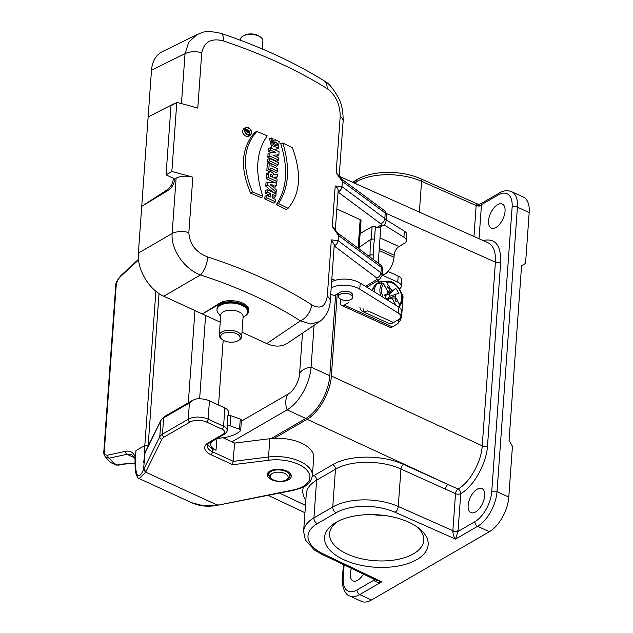 <?xml version="1.0" encoding="UTF-8"?>
<svg xmlns="http://www.w3.org/2000/svg" width="633" height="633" viewBox="0 0 633 633"><rect width="100%" height="100%" fill="white"/><g stroke="black" fill="none" stroke-linecap="round" stroke-linejoin="round"><path stroke-width="0.95" d="M256.895 131.442L255.028 132.21C241.252 147.513 239.788 167.84 250.66 193.184L261.429 197.757L262.877 196.372C254.743 172.057 256.191 151.88 267.221 135.834L256.895 131.442C243.262 146.65 241.814 166.827 252.551 191.981L262.877 196.372M250.66 193.184L252.551 191.981M278.441 203.525L276.336 204.609L286.385 209.602L288.078 208.312L278.441 203.525C288.933 187.772 290.373 167.587 282.785 142.987L292.414 147.774C301.83 173.569 300.382 193.745 288.078 208.312M276.336 204.609C287.01 188.784 288.466 168.465 280.712 143.644L282.785 142.987M250.652 134.9L249.022 136.135L246.427 136.506C242.233 133.959 241.45 131.253 244.077 128.404L245.96 127.597C250.818 128.127 252.369 130.564 250.644 134.908L248.191 135.264C244.227 132.843 243.491 130.287 245.976 127.589M266.794 197.789L264.808 198.944L273.899 203.13L275.497 201.8L266.794 197.789L266.952 195.478L270.283 196.982L270.536 193.508L267.205 191.997L267.371 189.686L276.075 193.69L275.909 196.008L272.356 194.347L272.103 197.82L275.664 199.482L275.497 201.8M272.214 196.349L274.318 197.338L275.909 196.008M268.447 196.151L268.558 194.655L265.227 193.152L265.425 190.406L267.371 189.686M265.227 193.152L267.205 191.997M268.558 194.655L270.536 193.508M264.808 198.944L265.005 196.198L266.952 195.478M276.344 189.916L276.186 192.21L267.712 184.986L267.901 182.249L276.843 183.048L276.676 185.342L275.165 185.192L274.912 188.674L276.344 189.916M274.58 193.619L276.186 192.21M275.086 186.608L276.676 185.342M273.013 192.258L265.733 186.078L265.955 183.032L267.901 182.249M265.733 186.078L267.712 184.986M268.242 177.549L266.264 178.704L275.355 182.89L276.945 181.56L268.242 177.549L268.519 173.664L269.247 172.089L270.9 171.709L272.625 172.746L273.693 174.399L277.483 174.075L277.278 176.947L273.867 177.24L273.828 177.707L277.112 179.242L276.945 181.56M274.999 178.253L277.278 176.947M266.264 178.704L266.794 173.632L269.713 171.796M268.827 169.383L266.849 170.53L269.072 171.535L270.663 170.206L268.827 169.383L269.302 162.736L271.138 163.559L270.979 165.727L277.855 168.908L277.689 171.227L270.813 168.046L270.663 170.206M270.671 170.032L276.091 172.556L277.689 171.227M266.849 170.53L267.355 163.456L269.302 162.736M271.13 163.662L276.55 166.186L278.14 164.857L269.436 160.845L269.603 158.527L278.306 162.539L278.14 164.857M269.191 162.776L267.458 161.993L269.436 160.845M267.458 161.993L267.656 159.255L269.603 158.527M269.785 156.027L267.806 157.182L276.898 161.368L278.488 160.038L269.785 156.027L270.014 152.838L275.877 152.513L270.22 149.934L270.378 147.734L279.082 151.746L278.86 154.871L277.27 156.122L275.189 156.224M278.86 154.871L272.918 155.18L278.647 157.846L278.488 160.038M271.881 152.735L268.242 151.081L268.432 148.462L270.378 147.734M268.242 151.081L270.22 149.934M267.806 157.182L268.06 153.645L270.014 152.838M275.735 144.435L277.673 143.272L277.665 144.538L276.803 145.851L274.081 145.068L272.57 142.56L273.029 138.738L271.422 138.01L272.143 145.495L278.291 148.138L279.208 141.594L275.126 139.695L273.187 140.415L272.989 143.161L275.735 144.435L275.592 145.859M272.989 143.161L274.959 142.014L277.673 143.272M271.422 138.01L269.523 138.754L271.897 148.423M274.912 149.799L278.275 148.146M341.385 178.862L342.318 181.41L336.155 172.746L338.568 175.262M324.001 80.763A14.163 8.957 122 0 1 327.103 88.596C335.712 95.021 340.079 104.287 340.19 116.393A14.163 7.153 4.1 0 1 343.133 121.172L339.185 176.235M327.103 88.596C297.391 70.073 262.774 54.169 223.275 40.876C211.343 37.845 204.166 41.81 201.745 52.753L197.773 108.124A377.703 190.755 4.1 0 0 176.805 102.411L171.852 171.511A377.703 190.755 4.1 0 1 192.82 177.224L188.856 232.588A14.163 7.153 -175.9 0 0 172.136 233.514L176.109 178.142A14.163 7.153 4.1 0 1 192.82 177.224M207.782 256.998C247.321 269.832 281.93 285.744 311.61 304.718A14.163 8.87 -57.3 0 1 300.398 320.876L310.716 324.001L319.53 321.619L287.659 343.118C281.685 346.916 274.714 347.066 266.746 343.577L300.398 320.876C271.826 302.598 238.514 287.287 200.463 274.944A14.163 5.491 -72.1 0 0 207.782 256.998C195.945 252.44 189.639 244.306 188.856 232.588M330.244 301.007A14.163 7.153 -175.9 0 0 327.301 296.228C325.552 306.783 320.322 309.616 311.61 304.718M334.279 244.749L331.344 239.867L338.085 240.627C337.69 243.127 336.345 244.876 334.042 245.873M334.691 229.17A14.163 7.153 -175.9 0 0 334.596 228.996L337.476 232.825A4.724 3.197 126.6 0 1 337.492 232.841A4.724 3.197 126.6 0 1 338.473 235.413L332.293 226.63L335.205 185.983L341.955 186.632A4.724 3.212 126.6 0 1 338.069 191.839A4.724 3.197 126.6 0 0 341.97 186.64L384.832 218.52A4.724 3.197 126.6 0 1 380.742 223.797L338.054 192.044M335.205 185.983A14.163 7.153 4.1 0 1 338.141 190.778L335.324 230.167M380.354 264.721C381.335 264.673 382.118 266.303 382.704 269.618A7.082 3.576 4.1 0 0 381.335 267.3L338.473 235.413L338.085 240.627L380.947 272.799L381.335 267.3A4.724 3.197 126.6 0 0 380.354 264.721L337.492 232.841A4.724 3.205 127 0 1 338.473 235.421M220.229 322.189L163.757 296.236C148.992 289.803 136.902 269.247 138.374 253.097L172.136 233.514C170.775 249.734 184.575 269.191 200.463 274.944L163.757 296.236M196.99 34.625L188.745 42.158L185.034 53.678L151.493 70.16L141.729 206.342L168.323 190.327C171.931 187.74 174.067 183.989 174.732 179.084L173.387 178.466A9.44 4.866 114.7 0 1 167.215 189.821L141.729 206.342L138.374 253.097M151.493 70.16C152.3 61.211 155.908 55.039 162.333 51.653L197.085 34.586M266.746 343.577L241.996 332.198M174.748 178.878L176.109 178.142M336.843 208.945L360.169 219.667A2.358 1.195 4.1 0 1 361.047 220.688L359.03 248.856M360.13 233.482L372.109 226.669A2.358 1.195 4.1 0 1 375.409 226.669L376.983 227.397L380.686 225.245A2.358 1.195 -175.9 0 0 380.742 223.797M369.941 256.974L370.083 254.949L368.303 255.756M380.829 226.725L378.218 263.13M335.395 280.261L331.811 279.09M248.532 311.357A16.521 8.348 4.1 0 0 237.794 302.645A16.521 8.348 4.1 0 0 219.176 304.259L202.378 313.992L219.24 303.452C228.244 297.201 249.924 302.218 248.611 310.249L248.532 311.357A16.521 8.348 4.1 0 1 244.916 316.089L244.836 316.136M243.017 317.908L246.023 314.989A15.342 7.746 -175.9 0 0 247.59 311.911L247.645 311.104A15.342 7.746 -175.9 0 0 241.925 304.457A15.342 7.746 -175.9 0 0 225.965 302.606A15.342 7.746 -175.9 0 0 217.04 308.904L216.984 309.719A15.342 7.746 -175.9 0 0 218.1 312.987L220.648 316.302M380.686 225.245A4.724 3.268 59.9 0 0 383.345 225.269L379.642 227.413A4.724 3.268 -120.1 0 1 376.983 227.397M359.133 247.424L371.215 239.052L372.109 226.669M148.138 116.923L173.363 104.065A9.44 4.866 114.7 0 1 174.787 103.583M173.402 178.253L166.044 174.874L170.997 105.774L176.805 102.411M166.044 174.874L171.852 171.511M181.449 103.614L185.034 53.678A14.163 7.153 4.1 0 1 201.745 52.753M221.075 33.399A14.163 5.404 108.5 0 1 223.275 40.876M334.596 228.996A14.163 7.153 -175.9 0 0 332.293 226.63M375.409 226.669L374.514 239.139L371.223 239.037A92.489 64.06 -120.1 0 0 370.076 254.957L373.391 254.846L373.074 259.301M383.345 225.269C384.207 225.475 385.157 224.003 386.201 220.846A7.082 3.576 4.1 0 0 384.832 218.52L385.228 213.02A4.724 3.205 126.4 0 0 384.239 210.433L341.329 178.822A4.724 3.22 126.6 0 1 342.318 181.41M338.077 240.619A4.724 3.197 127.1 0 1 334.2 245.794M376.841 279.533A4.724 3.228 58.9 0 0 379.515 279.541L382.292 275.133L380.947 272.799A4.724 3.181 126.9 0 1 376.904 278.045L376.841 279.533L365.502 286.361M274.959 142.014L275.126 139.695M270.307 175.206L270.244 176.061L272.562 177.121L272.625 176.267C271.968 174.273 271.201 173.917 270.307 175.206L270.639 174.518M273.978 185.081L273.796 187.708L270.331 184.757L273.978 185.081L272 186.316M248.183 135.074C244.702 133.128 243.847 130.802 245.628 128.095C248.904 125.231 254.134 133.492 250.067 135.003L248.183 135.074M244.931 128.903L248.84 131.071M249.196 131.783L249.481 132.764M249.544 133.405L248.975 135.193M245.818 133.46L248.302 134.433L249.893 133.112L248.136 132.234L248.199 131.347L250.043 130.928L248.247 131.142C247.677 129.583 247.012 129.314 246.269 130.351L246.174 131.656L249.893 133.112M244.678 131.102L246.641 129.733L244.615 130.62M248.453 132.376L250.035 131.134M245.074 132.297L246.174 131.656M246.443 130.414L248.041 131.039L247.962 132.17L246.364 131.545L246.633 129.979M247.59 311.911A15.342 7.746 -175.9 0 0 241.861 305.272A15.342 7.746 -175.9 0 0 225.91 303.421A15.342 7.746 -175.9 0 0 216.984 309.719M236.505 333.694A9.796 4.945 -175.9 0 0 223.781 333.227A9.796 4.945 -175.9 0 0 222.262 339.557A9.796 4.945 -175.9 0 0 238.111 340.689A9.796 4.945 -175.9 0 0 236.505 333.694M238.111 340.689L239.314 339.968A11.212 5.665 -175.9 0 0 241.664 336.819A11.212 5.665 -175.9 0 0 237.478 331.961A11.212 5.665 -175.9 0 0 225.823 330.608A11.212 5.665 -175.9 0 0 219.295 335.213A11.212 5.665 -175.9 0 0 221.17 338.671L222.262 339.557M241.664 336.819L243.104 316.698A11.212 5.665 -175.9 0 0 238.918 311.84A11.212 5.665 -175.9 0 0 227.263 310.486A11.212 5.665 -175.9 0 0 220.735 315.092L219.295 335.213M240.437 40.267L240.508 39.317A11.212 5.665 4.1 0 1 242.858 36.16L244.061 35.44A9.796 4.945 4.1 0 1 259.91 36.579L260.994 37.466A11.212 5.665 4.1 0 1 262.877 40.923L262.299 48.994M242.858 36.16A11.212 5.665 4.1 0 1 260.994 37.466M337.247 294.029L331.368 375.994L482.235 445.822L495.402 262.149C495.948 252.005 493.479 245.541 488.011 242.74M274.192 438.329L307.084 419.283C318.874 412.779 330.45 392.144 331.368 375.994M312.291 476.57L313.944 475.557A3.774 2.619 59.9 0 1 316.627 480.146L313.921 517.897L332.76 506.986A47.214 23.848 4.1 0 1 398.268 506.479L452.864 530.691L455.515 493.677L400.95 469.045C381.58 459.962 350.611 460.049 335.466 469.235L316.627 480.146C310.217 483.944 306.776 488.47 306.301 493.74M351.394 568.363A13.222 6.805 -65.3 0 0 353 580.865A13.222 6.805 -65.3 0 0 363.445 574.107M335.925 522.423A51.938 26.23 4.1 0 1 419.473 528.713A51.938 26.23 4.1 0 1 409.598 562.959A51.938 26.23 4.1 0 1 340.356 557.99A51.938 26.23 4.1 0 1 335.458 522.692A51.938 26.23 4.1 0 1 335.925 522.423M323.226 553.922A4.724 2.492 -64.5 0 1 321.493 554.12L376.485 580.319L381.77 581.814L359.718 594.593L371.484 599.997L489.364 531.712L477.599 526.308L455.538 539.087C454.011 537.417 453.101 534.774 452.809 531.15A3.774 1.606 -171.7 0 0 458.015 531.483L455.538 539.087L395.103 512.287A42.49 21.459 -175.9 0 0 336.147 512.738L317.307 523.649A42.49 21.459 -175.9 0 0 323.226 553.922L381.77 581.814C378.225 582.74 375.598 582.202 373.889 580.208L373.937 579.108M371.484 599.997A28.327 14.591 114.7 0 1 361.403 601.35L349.638 595.938A28.327 14.591 114.7 0 0 359.718 594.593A3.774 2.619 -120.1 0 1 357.012 589.988L373.889 580.208A3.774 2.184 -0.6 0 0 374.586 579.417M313.944 475.557L332.784 464.646C349.139 454.723 382.577 454.613 403.506 464.408L458.055 489.048A3.774 2.603 -120.3 0 1 460.753 493.637L458.015 531.483L474.885 521.703A24.552 12.644 -65.3 0 0 491.73 491.691L512.121 207.173A24.552 12.644 -65.3 0 0 498.313 194.917A3.774 2.619 59.9 0 1 499.358 193.002C503.417 190.525 507.484 190.082 511.567 191.664L523.333 197.069A28.327 14.591 114.7 0 1 529.188 212.569L525.548 263.375L521.576 265.749L509.051 440.528L512.437 446.281L508.79 497.087A28.327 14.591 114.7 0 1 489.364 531.712M384.136 515.444A47.214 23.848 4.1 0 1 372.331 514.597M337.595 521.505A47.214 23.848 -175.9 0 0 329.571 533.572A47.214 23.848 -175.9 0 0 374.958 560.727A47.214 23.848 -175.9 0 0 423.754 540.321A47.214 23.848 -175.9 0 0 417.527 527.234M495.979 227.429A13.222 6.805 -65.3 0 0 504.39 215.03A13.222 6.805 -65.3 0 0 502.317 204.04A13.222 6.805 -65.3 0 0 490.615 213.21A13.222 6.805 -65.3 0 0 491.279 228.062A13.222 6.805 -65.3 0 0 495.979 227.429M477.219 489.19A13.222 6.805 -65.3 0 0 468.808 501.589A13.222 6.805 -65.3 0 0 470.881 512.58A13.222 6.805 -65.3 0 0 482.591 503.409A13.222 6.805 -65.3 0 0 481.927 488.557A13.222 6.805 -65.3 0 0 477.219 489.19M458.055 489.048C469.828 482.496 481.325 461.924 482.235 445.822A3.774 1.907 4.1 0 0 487.521 445.798C486.5 463.617 473.769 486.373 460.753 493.637A3.774 1.907 -175.9 0 1 455.515 493.677A3.774 1.883 114.3 0 1 458.055 489.048M473.951 236.465L476.238 204.506L477.464 203.945C477.63 204.435 478.73 204.38 480.771 203.763L481.302 204.024L481.412 205.488L479.031 238.736M480.756 203.779L499.358 193.002M476.182 205.084A3.774 2.184 179.4 0 0 481.436 204.688L498.313 194.917M271.343 478.508A8.973 4.534 -175.9 0 0 271.739 478.857A8.973 4.534 -175.9 0 0 286.251 479.901A8.973 4.534 -175.9 0 0 285.586 473.903A8.973 4.534 -175.9 0 0 273.844 472.804A8.973 4.534 -175.9 0 0 271.343 478.508M398.774 307.045L399.581 305.779L399.478 304.283L397.777 301.387L395.744 301.197L395.127 297.985L390.339 298.151M387.538 293.38L389.944 289.178L387.428 287.065L388.258 285.214L386.565 282.326L385.291 281.495L380.686 281.748A16.355 11.323 59.9 0 0 377.885 283.426L382.49 283.173L383.756 284.003L385.283 287.271M388.258 285.214A9.677 6.702 -120.1 0 1 388.63 285.151L390.498 288.822L391.906 290.072L393.402 290.159L395.665 288.387A9.677 6.702 -120.1 0 1 398.561 293.316L389.477 296.386L398.561 293.316M397.777 301.387A9.677 6.702 -120.1 0 0 398.007 301.094L395.712 297.676L395.293 295.833L395.941 294.472M394.557 303.033L396.472 305.612M394.976 303.072A9.677 6.702 -120.1 0 1 394.604 303.128L392.737 299.456L391.329 298.206L386.803 298.974M385.07 296.007L387.293 293.815L384.674 294.962A9.677 6.702 -120.1 0 0 387.57 299.892L389.833 298.119M387.293 293.815L387.942 292.454L387.531 290.602L385.228 287.184A9.677 6.702 -120.1 0 1 385.457 286.891M374.285 291.821A16.521 11.441 -120.1 0 1 374.325 290.784A16.521 11.441 -120.1 0 1 378.914 282.405A16.521 11.441 -120.1 0 1 382.894 281.297L387.317 281.163C396.749 280.229 406.236 296.608 400.736 304.331A14.29 9.891 -120.1 0 1 399.581 305.779M380.686 281.748L381.557 283.22M398.007 301.094L395.744 301.197M387.428 287.065L388.63 285.151M389.944 289.178L390.498 288.822M386.937 294.171L391.906 290.072M395.712 297.676L395.127 297.985M395.293 295.833L387.831 298.681M389.952 296.204A5.42 3.751 59.9 0 0 388.939 294.472L385.608 295.255M395.665 288.387L388.939 294.472M387.665 298.744L389.477 296.386M388.543 294.804L393.402 290.159M399.075 319.254L399.542 319.174A4.724 3.292 59.5 0 0 400.341 318.882A4.724 3.292 59.5 0 0 401.646 316.492L403.015 297.431A4.724 3.292 59.5 0 0 401.417 293.071L401.33 292.976M377.244 280.91L379.681 282.009M380.022 237.945L398.972 246.53L404.305 243.389A9.44 4.771 -175.9 0 0 406.323 240.706L406.758 234.614A9.44 4.771 -175.9 0 0 404.368 231.132L386.272 219.88M330.743 294.084L334.232 295.666L339.328 292.897A7.082 3.576 4.1 0 1 347.398 291.394A7.082 3.576 4.1 0 1 352.771 295.287L352.621 297.368A7.082 3.576 4.1 0 1 347.533 300.414A7.082 3.576 4.1 0 1 339.739 298.586A7.082 3.576 4.1 0 1 338.497 296.355A7.082 3.576 4.1 0 1 343.584 293.316A7.082 3.576 4.1 0 1 351.378 295.144A7.082 3.576 4.1 0 1 352.621 297.368M331.621 281.82A18.887 9.535 4.1 0 1 360.209 283.078L398.925 307.14A9.44 4.771 4.1 0 1 401.306 310.621L400.871 316.714A9.44 4.771 -175.9 0 1 398.853 319.396L393.52 322.537A14.163 7.216 114.4 0 1 388.551 323.241L362.654 311.507A14.163 7.216 -65.6 0 0 363.366 311.745L363.564 308.959L363.366 311.745A14.163 7.216 -65.6 0 0 367.623 310.795L393.52 322.537M400.871 316.714A9.44 4.771 -175.9 0 0 398.489 313.232L359.773 289.17A18.887 9.535 -175.9 0 0 331.178 287.92M406.323 240.706A9.44 4.771 -175.9 0 0 403.933 237.225L383.994 224.834M340.514 299.1L340.332 301.585A7.082 3.608 -65.6 0 0 341.788 305.454A7.082 3.608 -65.6 0 0 344.273 305.098L392.373 326.897A7.082 3.608 114.4 0 1 389.888 327.253L341.788 305.454M398.766 321.667A4.724 3.292 59.5 0 0 399.273 321.445A4.724 3.292 59.5 0 0 400.578 319.056L400.602 318.708M348.957 302.337L344.273 305.098M359.908 307.298A14.163 7.216 -65.6 0 0 362.654 311.507M399.391 288.893A9.44 4.771 -175.9 0 0 401.306 286.274A9.44 4.771 -175.9 0 0 397.722 282.16L398.157 276.059L388.005 271.462M398.157 276.059A9.44 4.771 4.1 0 1 401.741 280.182L401.306 286.274M379.127 250.494L394.011 257.235A14.163 7.216 114.4 0 1 384.381 274.595L382.925 275.45L397.722 282.16M398.932 319.349L398.774 321.635A9.44 4.771 -175.9 0 1 396.756 324.318L392.373 326.897M398.774 321.635A9.44 4.771 -175.9 0 0 398.197 319.784M394.011 257.235L394.153 255.21L379.27 248.46M398.972 246.53A7.082 3.608 -65.6 0 0 394.153 255.21M223.18 340.198L218.535 405.049M271.146 438.558L305.842 418.46A34.942 17.993 -65.3 0 0 329.801 375.757L335.593 294.923M231.923 441.826L287.113 409.86A34.942 17.993 -65.3 0 0 311.08 367.148L314.079 325.299M241.331 421.182L288.252 394.003A16.521 8.514 -65.3 0 0 299.583 373.802L302.503 333.1M194.948 310.574L188.333 402.762M205.606 315.471L199.64 398.79M269.84 438.709A33.051 16.687 4.1 0 1 313.699 457.437L312.393 475.723A33.051 16.687 -175.9 0 0 268.527 456.994L233.34 461.362L212.482 451.78A14.163 7.153 4.1 0 1 207.197 445.648C207.339 444.722 208.146 443.773 209.642 442.784A2.358 1.638 -120.1 0 1 208.312 442.776A16.521 8.348 -175.9 0 0 210.868 454.668L232.738 464.717L234.653 443.076L269.84 438.709L268.527 456.994A2.358 0.744 82.9 0 0 269.16 460.199A30.693 15.501 4.1 0 1 307.519 470.889A30.693 15.501 4.1 0 1 292.85 490.037L217.641 505.253A2.358 0.934 -100.6 0 1 217.064 504.968L218.1 504.778M192.551 400.325L164.303 416.68A2.358 1.638 59.9 0 0 163.646 417.883L189.417 402.952L192.495 400.357L196.285 398.932A14.163 7.153 4.1 0 1 209.436 400.871L224.881 407.969A9.44 4.771 4.1 0 1 228.402 412.059L228.149 415.588M223.093 437.759L234.653 443.076M109.651 461.592L105.3 456.797L109.256 458.142A2.358 1.891 -102.2 0 1 107.934 455.111L125.69 451.289C130.216 450.435 133.381 452.334 135.185 456.979L135.984 450.601C134.172 473.175 137.401 483.058 143.517 469.733L145.068 452.381L161.114 419.877L164.303 416.68M217.649 505.253C208.154 507.073 199.545 506.242 191.815 502.776L203.66 505.838L217.056 504.96L145.677 472.155L161.921 439.215A11.805 5.958 4.1 0 1 164.176 437.015L189.947 422.084A11.805 5.958 4.1 0 1 206.508 422.045L221.954 429.142A7.082 3.576 4.1 0 1 223.045 434.238L208.312 442.776M218.701 505.055L293.451 490.322C302.93 487.442 309.751 486.516 312.393 475.723M286.796 471.039A12.043 6.077 -175.9 0 0 274.279 469.591A12.043 6.077 -175.9 0 0 267.268 474.536A12.043 6.077 -175.9 0 0 278.844 481.46A12.043 6.077 -175.9 0 0 291.291 476.253A12.043 6.077 -175.9 0 0 286.796 471.039M216.13 439.025A14.163 7.153 4.1 0 1 220.426 438.091L221.542 437.965A33.051 16.687 -175.9 0 0 240.405 430.867A2.358 1.195 -175.9 0 0 240.675 430.369A2.358 1.195 -175.9 0 0 239.535 429.245L230.04 425.827A2.358 1.195 -175.9 0 0 227.018 425.922A9.44 4.771 4.1 0 1 227.31 427.299L227.097 430.345A9.44 4.771 -175.9 0 0 223.568 426.254L208.122 419.157A14.163 7.153 -175.9 0 0 188.254 419.212L162.483 434.143A2.358 1.638 59.9 0 0 164.176 437.015M227.018 425.922L227.753 415.762A2.358 1.195 -175.9 0 1 230.768 415.667L240.263 419.086A2.358 1.195 4.1 0 1 241.402 420.209L240.675 430.369M212.095 441.359A14.163 7.153 4.1 0 0 210.726 444.121A14.163 7.153 4.1 0 0 216.011 450.253L212.704 448.734A14.163 7.153 4.1 0 1 207.727 444.382M135.011 463.158L122.786 464.258A2.358 1.891 -102.2 0 1 121.765 464.131L135.011 462.984M134.425 457.73L127.004 454.312L109.256 458.142L113.995 463.364L111.345 462.842L109.303 461.212M143.517 469.733L145.677 472.163L139.189 478.588M144.941 452.927L160.94 420.518L159.777 436.778L143.77 469.18L145.93 471.601M135.984 450.601L144.822 445.482L148.415 445.6M159.025 293.585L148.122 446.194M105.3 456.797C103.907 454.565 103.408 452.872 103.812 451.709A2.358 1.195 4.1 0 1 104.326 451.036C104.39 454.209 105.592 455.562 107.934 455.111M135.185 456.979L135.066 458.482M144.648 456.472L144.815 445.49L155.876 291.275M138.485 259.316L120.982 275.497A2.358 1.274 47.3 0 0 120.745 276.384C118.268 278.718 116.765 281.645 116.219 285.166A2.358 1.195 -175.9 0 0 115.704 285.839L103.812 451.709M216.011 450.253L216.739 440.093A14.163 7.153 4.1 0 1 215.442 439.421M266.556 174.605L268.519 173.664M386.201 220.846L386.597 215.323L385.228 213.02L342.334 181.418L341.97 186.64M336.155 172.746L340.19 116.393M327.301 296.228L331.344 239.867M219.176 304.259L219.24 303.452M334.184 245.976L376.904 278.045M374.514 239.139A90.131 62.422 59.9 0 0 373.391 254.846M358.12 248.183L360.169 219.667M174.732 179.084L173.387 178.466M168.323 190.327L167.215 189.821M382.704 269.618L382.261 275.442M271.684 176.718L272.625 176.267M246.704 131.68L248.041 131.039M483.074 240.54C495.148 237.842 501.02 245.042 500.687 262.125A3.774 1.907 -175.9 0 1 495.402 262.149L386.383 213.479M336.147 512.738A4.724 3.268 59.9 0 1 332.76 506.986L335.466 469.235A3.774 2.619 59.9 0 0 332.784 464.646M279.525 493.067L305.47 505.34M305.834 500.26C302.835 495.813 302.036 491.382 303.436 486.983M445.031 488.945L447.586 484.308L307.084 419.283M481.412 205.488A3.774 1.907 -175.9 0 1 476.166 205.527L421.578 181.323A47.214 23.848 -175.9 0 0 356.07 181.821L354.108 182.961M355.928 183.776L356.07 181.821A4.724 3.268 -120.1 0 1 357.384 179.424L352.51 182.249M477.456 203.945L420.613 178.743A4.724 2.366 -66.1 0 1 421.578 181.323L419.37 212.095M403.506 464.408A3.774 1.883 114.3 0 0 400.95 469.045L398.268 506.479A4.724 2.366 113.9 0 1 395.103 512.287M321.493 554.12L314.427 550.022L305.343 539.965L303.603 531.419A47.214 23.848 4.1 0 1 313.921 517.897A4.724 3.268 59.9 0 0 317.307 523.649M344.123 564.897L343.197 577.723A24.552 12.644 -65.3 0 0 357.012 589.988M500.687 262.125L487.521 445.798M529.188 212.569L517.422 207.157L497.024 491.675L508.79 497.087M511.567 191.664A28.327 14.591 114.7 0 1 517.422 207.157A3.774 1.907 -175.9 0 0 512.121 207.173M491.73 491.691A3.774 1.907 -175.9 0 1 497.024 491.675A28.327 14.591 114.7 0 1 477.599 526.308A3.774 2.619 -120.1 0 1 474.885 521.703M452.809 531.15L452.864 530.691A3.774 1.907 -175.9 0 0 458.102 530.644M343.395 564.557L342.374 578.807A3.774 1.907 4.1 0 1 343.197 577.723M286.251 479.901L287.667 479.054A10.642 5.373 -175.9 0 0 286.876 471.941A10.642 5.373 -175.9 0 0 272.958 470.635A10.642 5.373 -175.9 0 0 269.982 477.401A10.642 5.373 -175.9 0 0 270.457 477.82L268.083 473.049A11.331 5.721 -175.9 0 1 268.194 472.455M290.729 474.157L290.689 474.671A11.331 5.721 -175.9 0 0 290.674 474.062M399.478 304.283A12.953 8.973 59.9 0 0 399.32 289.534A12.953 8.973 59.9 0 0 386.565 282.326M383.756 284.003A12.953 8.973 59.9 0 0 383.171 297.344M380.852 295.904A14.29 9.891 -120.1 0 1 379.911 289.36A14.29 9.891 -120.1 0 1 382.49 283.173M385.291 281.495A14.29 9.891 -120.1 0 1 387.317 281.163M372.299 290.587L373.201 287.841L377.149 283.426A16.521 11.441 59.9 0 0 372.663 290.816M384.381 274.595L382.411 273.701M359.773 289.17L360.209 283.078M398.489 313.232L398.925 307.14M403.933 237.225L404.368 231.132M398.925 319.546L399.542 319.174M329.801 375.757L311.08 367.148A18.887 9.535 -175.9 0 0 299.583 373.802M305.842 418.46L287.113 409.86A18.887 13.079 -120.1 0 1 288.252 394.003M224.881 407.969L223.568 426.254A2.358 1.219 114.7 0 1 221.954 429.142M209.436 400.871L208.122 419.157A2.358 1.219 114.7 0 1 206.508 422.045M212.704 448.734L212.482 451.78A2.358 1.219 114.7 0 1 210.868 454.668M189.417 402.952L188.254 419.212A2.358 1.638 59.9 0 0 189.947 422.084M161.13 419.853A2.358 1.994 26.3 0 0 160.94 420.518A14.163 7.153 4.1 0 1 163.646 417.883L162.483 434.143A14.163 7.153 -175.9 0 0 159.777 436.778A2.358 1.994 26.3 0 0 161.921 439.215M227.097 430.345C227.492 431.01 226.582 432.315 224.375 434.254A2.358 1.638 -120.1 0 1 223.045 434.238M232.738 464.717L269.16 460.199M293.459 490.322A2.358 0.965 -101.2 0 1 292.85 490.037M122.786 464.258L118.632 465.152A2.358 1.891 -102.2 0 1 117.611 465.026L121.765 464.131M115.72 464.851A9.44 4.866 -65.3 0 0 117.611 465.026L113.995 463.364M125.69 451.289A2.358 1.891 -102.2 0 0 127.004 454.312L131.711 454.739M138.548 259.926L120.745 276.384M116.219 285.166L104.326 451.036M239.535 429.245L240.263 419.086M230.04 425.827L230.768 415.667M334.271 244.757L330.244 301.023C330.038 307.535 326.992 316.421 319.538 321.611M343.133 121.188C343.228 111.558 341.725 103.883 338.623 98.155C333.362 88.636 328.472 82.828 323.969 80.739C294.321 62.263 260.005 46.478 221.02 33.383C211.43 31.175 204.847 31.025 201.262 32.924L197.077 34.586M338.465 175.088L341.298 178.799M384.231 210.433C385.307 210.536 386.09 212.174 386.581 215.331M366.824 287.184L379.515 279.541M303.603 531.419L306.301 493.803M339.248 176.322L487.924 242.708M268.107 495.322L304.94 512.738M420.613 178.743C401.789 170.135 372.6 170.261 357.384 179.424M342.374 578.807C341.369 581.157 343.458 594.49 349.638 595.938M271.739 478.857L270.457 477.82M290.689 474.671L287.667 479.054M268.123 472.535L268.083 473.049M400.736 304.331L398.988 307.179M377.149 283.426L378.914 282.405M399.273 321.445L398.758 321.746M398.909 319.728L400.341 318.882M338.497 296.355L338.718 293.229M209.642 442.784L224.375 434.254M118.632 465.152L115.752 464.867L111.345 462.842M135.09 457.936C134.789 470.026 135.873 473.255 136.142 474.141C137.187 476.989 138.208 478.477 139.213 478.595L191.823 502.784M135.043 459.376L134.315 457.493L131.64 454.7M144.838 454.375L143.604 462.565M120.982 275.497C117.113 280.087 115.356 283.537 115.704 285.847"/></g></svg>
